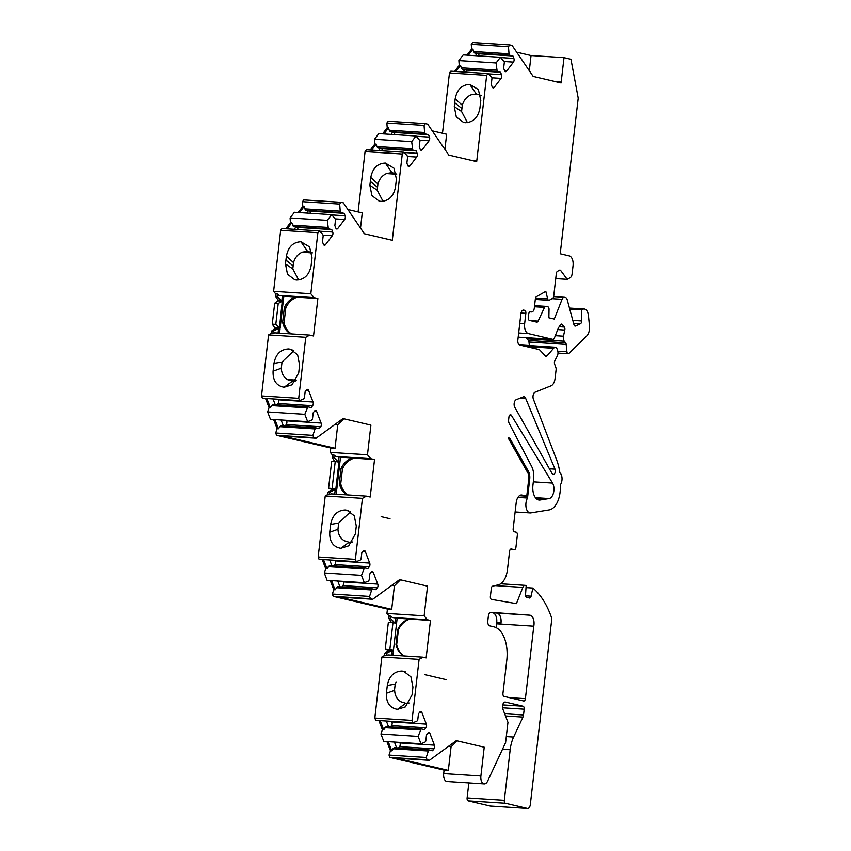 <?xml version="1.0" encoding="UTF-8"?>
<svg xmlns="http://www.w3.org/2000/svg" width="851" height="851" viewBox="0 0 851 851"><rect width="100%" height="100%" fill="white"/><g stroke="black" fill="none" stroke-linecap="round" stroke-linejoin="round"><path stroke-width="1.28" d="M274.809 327.88L274.703 328.752L276.543 328.869L276.639 327.997L274.809 327.88L272.267 324.146L275.798 324.38L278.224 303.456L282.553 301.148L283.234 301.307L280.107 328.337L276.639 327.997L280.107 328.337M282.245 301.371L279.426 328.178M278.224 303.456L274.692 303.222L277.937 300.85L282.553 301.148M279.766 300.977L279.873 300.105L280.468 301.02M277.447 294.052L275.767 293.946L275.49 296.254L277.181 296.361L277.447 294.052L279.011 295.382L283.84 296.095L283.34 300.446L280.553 300.265M339.9 462.359L336.773 489.378L332.103 488.474L335.23 461.444L339.9 462.359M338.943 462.136L335.815 489.155M332.103 488.474L328.571 488.24L331.699 461.221L335.23 461.444M336.773 489.378L331.465 488.921L331.369 489.793L333.198 489.91L333.294 489.038M328.571 488.24L331.465 488.921M333.986 489.208L333.9 489.963M334.103 455.104L332.422 454.987L332.156 457.295L333.837 457.402L334.103 455.104L335.666 456.423L340.496 457.147L339.996 461.487L337.156 461.806M381.163 516.631L390.003 518.706L381.163 516.631M424.936 674.652L446.658 679.747L424.936 674.652M386.397 693.267L387.301 685.459C389.109 676.215 393.97 671.396 401.885 671.024L403.64 671.29L410.916 676.832L412.937 687.108L412.49 691.001L412.033 694.905L405.384 706.873L397.449 709.34C389.758 708 386.077 702.639 386.397 693.267L394.619 690.331L394.843 692.406C395.513 696.512 397.47 699.586 400.704 701.639M396.023 682.13L395.332 684.098L387.301 685.459M395.194 684.098L394.481 690.331M396.555 623.4L393.428 650.43L389.843 649.59L392.971 622.56L396.555 623.4M389.843 649.59L385.226 649.292L388.354 622.262L392.971 622.56M393.428 650.43L388.13 649.973L388.024 650.845L389.854 650.962L389.96 650.09M385.226 649.292L388.13 649.973M390.641 650.249L390.556 651.004M392.854 655.238L393.311 651.292L392.875 655.238M390.769 616.145L389.077 616.039L388.811 618.347L390.492 618.454L390.769 616.145L392.332 617.475L397.14 618.188L396.651 622.528L393.822 622.762M396.651 622.528L393.875 622.347M389.854 650.962L393.311 651.292M333.198 489.91L336.656 490.25L336.209 494.186L336.656 490.25M333.837 457.402L337.57 461.21L339.975 461.476M277.33 328.156L277.235 328.911M283.819 296.095L283.319 300.435L278.032 299.988L277.937 300.85M374.525 459.572L370.196 497.016L366.377 496.122L362.441 498.335L355.378 559.373L356.261 561.671L360.26 560.075L361.069 559.001L361.792 552.82L363.217 550.948A2.638 1.457 -86.3 0 1 364.185 550.395A2.638 1.457 -86.3 0 1 365.239 551.427L369.696 563.064A2.638 1.457 -86.3 0 1 369.27 566.766L367.845 568.638L364.451 567.84L361.505 575.372L364.313 582.722L368.313 581.127L369.132 580.052L369.845 573.872L371.27 572A2.638 1.457 -86.3 0 1 372.238 571.447A2.638 1.457 -86.3 0 1 373.302 572.478L377.759 584.116A2.638 1.457 -86.3 0 1 377.333 587.818L375.908 589.69L372.515 588.892L371.696 589.966L369.557 596.423L370.44 598.732L372.738 599.264L399.651 579.616L427.564 586.169L424.138 615.826L427.362 619.719L430.468 620.443L426.138 657.897L423.032 657.163L419.096 659.376L412.033 720.414L412.916 722.722L416.916 721.127L417.735 720.052L418.447 713.861L419.873 711.989A2.638 1.457 -86.3 0 1 420.841 711.447A2.638 1.457 -86.3 0 1 421.894 712.468L426.351 724.116A2.638 1.457 -86.3 0 1 425.925 727.807L424.5 729.679L421.117 728.882L418.16 736.423L420.979 743.774L424.979 742.178L425.787 741.104L426.511 734.913L427.936 733.041A2.638 1.457 -86.3 0 1 428.904 732.498A2.638 1.457 -86.3 0 1 429.957 733.519L434.414 745.168A2.638 1.457 -86.3 0 1 433.989 748.859L432.563 750.731L429.17 749.933L428.351 751.007L426.223 757.475L427.106 759.773L429.393 760.315L456.306 740.657L484.23 747.21L480.9 775.974A7.042 3.883 93.7 0 0 484.272 783.899A7.042 3.883 93.7 0 0 487.623 781.133L505.611 742.593L507.951 722.339L502.888 709.117A4.404 2.425 -86.3 0 1 502.856 704.426A4.404 2.425 -86.3 0 1 505.217 702.043A4.404 2.425 -86.3 0 1 505.441 702.075L523.057 706.213A2.638 1.457 -86.3 0 1 524.195 709.17L523.525 714.968A4.404 2.425 -86.3 0 1 522.95 717.074L513.61 737.072A26.402 14.573 93.7 0 0 510.175 749.731L504.324 800.312A2.638 1.457 93.7 0 0 505.451 803.259L527.429 808.418A4.404 2.425 93.7 0 0 527.641 808.45A4.404 2.425 93.7 0 0 530.311 804.62L551.65 620.219A4.404 2.425 93.7 0 0 551.352 617.092A88.015 48.581 93.7 0 0 532.864 588.052L531.098 596.168A2.638 1.457 -86.3 0 1 529.577 598.019A2.638 1.457 -86.3 0 1 529.439 597.998L526.705 597.349A2.638 1.457 -86.3 0 1 525.556 594.626L526.163 585.584L525.29 585.382A4.404 2.425 93.7 0 0 525.067 585.35A4.404 2.425 93.7 0 0 522.833 587.392L516.429 603.625L491.57 599.402A2.638 1.457 -86.3 0 1 490.389 596.445L491.325 588.403A2.638 1.457 -86.3 0 1 492.378 586.243L498.452 584.786A17.605 9.712 93.7 0 0 507.473 569.606L509.6 551.246A2.638 1.457 -86.3 0 1 511.196 548.948A2.638 1.457 -86.3 0 1 511.334 548.969L514.195 549.64A2.638 1.457 93.7 0 0 514.334 549.661A2.638 1.457 93.7 0 0 515.929 547.363L517.344 535.162A2.638 1.457 93.7 0 0 516.217 532.205L514.302 531.758A2.638 1.457 -86.3 0 1 513.174 528.811L516.206 502.654A8.797 4.861 -86.3 0 1 521.535 494.995A8.797 4.861 -86.3 0 1 521.982 495.059L526.758 496.186L528.758 478.89A7.042 3.883 93.7 0 0 527.79 472.794L508.207 438.01A4.404 2.425 -86.3 0 1 508.749 437.935A4.404 2.425 -86.3 0 1 510.249 439.073L528.503 471.497A8.797 4.861 -86.3 0 1 529.716 479.113L527.524 498.016A8.797 4.861 93.7 0 0 526.088 507.43A8.797 4.861 93.7 0 0 530.184 512.93A8.797 4.861 93.7 0 0 530.79 512.898L549.193 509.909A20.243 11.169 93.7 0 0 560.064 492.357A44.007 24.285 93.7 0 0 560.586 484.474A7.042 3.883 93.7 0 0 559.884 472.848A44.007 24.285 93.7 0 0 556.639 459.891L533.386 399.151A4.404 2.425 -86.3 0 1 535.088 392.183L551.001 385.833A8.797 4.861 93.7 0 0 555.097 378.376L556.107 369.653A2.638 1.457 93.7 0 0 555.926 367.77L554.607 364.037A2.638 1.457 -86.3 0 1 554.82 360.792L557.288 356.005A4.404 2.425 93.7 0 0 557.65 350.601L557.097 349.038A4.404 2.425 93.7 0 0 555.288 347.208A4.404 2.425 93.7 0 0 554.299 347.516L547.023 355.867A2.638 1.457 -86.3 0 1 546.097 356.356A2.638 1.457 -86.3 0 1 545.448 356.026L539.417 349.612L519.727 344.995A4.404 2.425 -86.3 0 1 517.844 340.07L520.876 313.923A4.404 2.425 -86.3 0 1 523.546 310.094A4.404 2.425 -86.3 0 1 523.759 310.126L524.716 310.349A2.638 1.457 -86.3 0 1 525.844 313.317L524.641 323.763A8.797 4.861 93.7 0 0 528.407 333.603L552.884 339.347A2.638 1.457 93.7 0 0 553.012 339.368A2.638 1.457 93.7 0 0 554.352 338.134L558.352 328.018L560.437 324.784A2.638 1.457 -86.3 0 1 561.511 324.093A2.638 1.457 -86.3 0 1 562.213 324.497L564.319 327.039A2.638 1.457 -86.3 0 1 564.798 330.05L563.468 336.188A4.404 2.425 93.7 0 0 564.266 341.208L565.628 342.857A2.638 1.457 -86.3 0 1 566.192 344.421L566.926 351.771A2.638 1.457 93.7 0 0 568.202 353.739A2.638 1.457 93.7 0 0 568.989 353.399L586.754 335.911A8.797 4.861 93.7 0 0 589.488 326.05L588.445 315.572A8.797 4.861 93.7 0 0 584.201 309.009A8.797 4.861 93.7 0 0 582.786 309.296L581.648 309.817L581.658 320.955A2.638 1.457 -86.3 0 1 580.446 323.72L575.553 325.986A2.638 1.457 -86.3 0 1 575.127 326.071A2.638 1.457 -86.3 0 1 573.978 324.742L567.202 299.712A4.404 2.425 93.7 0 0 565.49 297.531L564.521 297.307A4.404 2.425 93.7 0 0 564.298 297.276A4.404 2.425 93.7 0 0 562.075 299.318L554.267 319.072L548.874 317.806L549.033 309.317A2.638 1.457 93.7 0 0 547.874 306.828L545.917 306.371A2.638 1.457 93.7 0 0 545.778 306.349A2.638 1.457 93.7 0 0 544.523 307.381L538.119 321.104A2.638 1.457 -86.3 0 1 536.864 322.146A2.638 1.457 -86.3 0 1 536.736 322.125L529.439 320.412A2.638 1.457 -86.3 0 1 528.311 317.455L528.716 313.976A2.638 1.457 -86.3 0 1 530.311 311.668A2.638 1.457 -86.3 0 1 530.45 311.689L531.407 311.913A4.404 2.425 93.7 0 0 531.63 311.955A4.404 2.425 93.7 0 0 534.3 308.115L535.375 298.786A2.638 1.457 -86.3 0 1 536.481 296.616L545.821 291.372L547.672 298.892A2.638 1.457 93.7 0 0 548.842 300.307A2.638 1.457 93.7 0 0 549.342 300.18L552.607 298.35A2.638 1.457 93.7 0 0 553.714 296.18L556.331 273.543A2.638 1.457 -86.3 0 1 557.426 271.363L559.469 270.214A2.638 1.457 -86.3 0 1 559.969 270.097A2.638 1.457 -86.3 0 1 560.745 270.575L567.213 279.362L570.244 277.66A4.404 2.425 93.7 0 0 572.085 274.033L573.042 265.746A8.797 4.861 93.7 0 0 569.276 255.917L560.203 253.779L578.212 98.152L570.957 59.283L564.011 57.655L561.086 82.941L533.162 76.388L512.111 45.475L509.813 44.933L508.462 46.709L509.026 53.804L509.558 55.198L512.951 55.996L513.876 58.421A2.638 1.457 -86.3 0 1 513.451 62.112L506.6 71.112A2.638 1.457 -86.3 0 1 505.632 71.654A2.638 1.457 -86.3 0 1 504.579 70.633L503.643 68.208L504.366 62.017L500.399 57.294L496.08 62.963L497.186 71.452L500.569 72.25L501.494 74.675A2.638 1.457 -86.3 0 1 501.069 78.366L494.229 87.366A2.638 1.457 -86.3 0 1 493.261 87.908A2.638 1.457 -86.3 0 1 492.197 86.887L491.272 84.462L491.984 78.281L491.452 76.888L488.027 73.548L486.676 75.324L476.688 161.626L448.775 155.073L427.713 124.161L425.415 123.618L424.064 125.395L424.628 132.49L425.16 133.884L428.553 134.681L429.478 137.107A2.638 1.457 -86.3 0 1 429.053 140.798L422.202 149.797A2.638 1.457 -86.3 0 1 421.234 150.34A2.638 1.457 -86.3 0 1 420.181 149.319L419.256 146.893L419.969 140.713L416.011 135.979L411.682 141.649L412.788 150.138L416.171 150.935L417.107 153.361A2.638 1.457 -86.3 0 1 416.671 157.052L409.831 166.051A2.638 1.457 -86.3 0 1 408.863 166.594A2.638 1.457 -86.3 0 1 407.799 165.573L406.874 163.147L407.586 156.967L407.055 155.573L403.629 152.233L402.278 154.01L392.29 240.312L364.377 233.759L343.315 202.846L341.017 202.315L339.666 204.091L340.23 211.186L340.762 212.569L344.155 213.367L345.08 215.792A2.638 1.457 -86.3 0 1 344.655 219.494L337.804 228.483A2.638 1.457 -86.3 0 1 336.836 229.025A2.638 1.457 -86.3 0 1 335.783 228.004L334.858 225.589L335.571 219.398L331.613 214.665L327.284 220.345L328.39 228.823L331.784 229.621L332.709 232.046A2.638 1.457 -86.3 0 1 332.273 235.748L325.433 244.737A2.638 1.457 -86.3 0 1 324.465 245.279A2.638 1.457 -86.3 0 1 323.401 244.258L322.476 241.844L323.199 235.653L322.667 234.259L319.231 230.919L317.88 232.695L310.817 293.744L314.051 297.627L317.87 298.52L313.53 335.975L309.711 335.081L305.775 337.283L298.712 398.332L299.595 400.63L303.594 399.034L304.413 397.96L305.126 391.768L306.551 389.907A2.638 1.457 -86.3 0 1 307.519 389.354A2.638 1.457 -86.3 0 1 308.583 390.375L313.04 402.023A2.638 1.457 -86.3 0 1 312.615 405.725L311.189 407.586L307.796 406.799L304.839 414.331L307.658 421.681L311.657 420.086L312.477 419.011L313.189 412.82L314.615 410.959A2.638 1.457 -86.3 0 1 315.583 410.405A2.638 1.457 -86.3 0 1 316.636 411.427L321.104 423.075A2.638 1.457 -86.3 0 1 320.667 426.776L319.242 428.638L315.859 427.851L315.04 428.925L312.902 435.382L313.785 437.68L316.083 438.222L342.985 418.575L370.908 425.128L367.472 454.785L370.706 458.678L374.525 459.572L340.496 457.147L339.996 461.487M430.468 620.443L397.162 618.188L396.64 622.528M390.896 651.026L386.46 653.323L386.194 655.632L384.514 655.515L381.886 656.993L374.823 718.031L375.706 720.329L412.916 722.722M386.46 653.323L384.78 653.217L384.514 655.515M276.543 328.869L280.011 329.209L279.553 333.145L279.99 329.209M277.586 328.933L273.15 331.23L272.873 333.539L271.192 333.432L268.576 334.9L261.512 395.938L262.385 398.247L299.595 400.63M273.15 331.23L271.458 331.124L271.192 333.432M334.241 489.985L329.805 492.272L329.539 494.58L327.848 494.474L325.231 495.942L318.168 556.99L319.051 559.288L356.261 561.671M329.805 492.272L328.114 492.165L327.848 494.474M468.858 782.909L467.114 797.919A2.638 1.457 93.7 0 0 468.241 800.876L490.219 806.035A4.404 2.425 93.7 0 0 490.431 806.067A4.404 2.425 93.7 0 0 490.655 806.057M386.918 741.583L390.439 750.773L389.013 755.082L389.896 757.39L444.094 770.112L443.69 773.58A7.042 3.883 93.7 0 0 447.062 781.505L484.272 783.899M378.855 720.531L382.376 729.722L380.95 734.03L383.769 741.381L420.979 743.774M384.78 653.217L388.024 650.845M388.811 618.347L391.311 622.453M330.262 580.542L333.773 589.732L332.347 594.041L333.23 596.338L387.428 609.061L386.928 613.443L389.077 616.039M322.199 559.49L325.72 568.681L324.295 572.989L327.103 580.339L364.313 582.722M328.114 492.165L331.369 489.793M332.156 457.295L334.656 461.412M367.472 454.785L330.262 452.402L332.422 454.987M273.596 419.5L277.118 428.691L275.692 432.999L276.575 435.297L330.773 448.02L330.273 452.402M265.544 398.449L269.054 407.64L267.629 411.948L270.448 419.298L307.658 421.681M271.458 331.124L274.703 328.752M274.692 303.222L272.267 324.146M278.032 299.988L275.49 296.254M319.231 230.919L282.021 228.536L280.67 230.313L273.607 291.35L275.767 293.946M331.613 214.665L294.403 212.282L290.085 217.952L290.457 222.685L285.819 228.781M341.017 202.315L303.807 199.921L302.456 201.698L302.828 206.431L298.19 212.527M403.629 152.233L366.419 149.85L365.068 151.627L358.09 211.942M416.011 135.979L378.801 133.596L374.472 139.266L374.855 144L370.217 150.095M425.415 123.618L388.205 121.236L386.854 123.012L387.226 127.746L382.588 133.841M488.027 73.548L450.817 71.165L449.466 72.941L442.488 133.256M500.399 57.294L463.199 54.9L458.87 60.581L459.253 65.314L454.615 71.399M509.813 44.933L472.603 42.55L471.252 44.326L471.624 49.06L466.986 55.145M526.429 337.656A4.404 2.425 93.7 0 0 527.056 338.826L528.418 340.474A2.638 1.457 -86.3 0 1 528.982 342.028L529.333 345.538M533.79 626.176L525.407 698.66A2.638 1.457 -86.3 0 1 523.801 701.001A2.638 1.457 -86.3 0 1 523.663 700.979L504.09 696.384A2.638 1.457 -86.3 0 1 502.952 693.437L506.792 660.248A29.923 16.52 93.7 0 0 493.984 626.836L489.687 625.825A4.404 2.425 -86.3 0 1 487.804 620.9L488.357 616.156A4.404 2.425 -86.3 0 1 491.027 612.326L529.769 615.177A8.797 4.861 -86.3 0 1 533.79 626.176L496.58 623.794A8.797 4.861 -86.3 0 1 496.58 623.794L496.144 627.612M500.835 624.06L500.962 622.964A8.797 4.861 93.7 0 0 496.814 613.06A8.797 4.861 -86.3 0 1 500.835 624.06L496.58 623.783L496.707 622.687A8.797 4.861 -86.3 0 0 492.527 612.784L490.059 612.603M526.758 496.186L519.408 495.707M429.393 760.315L392.183 757.922M317.87 298.52L297.222 297.201A19.36 16.073 -76.8 0 0 285.798 307.86L284.074 322.689A19.36 16.073 -76.8 0 0 291.51 333.911M525.407 698.66L509.441 697.639M514.77 407.246L552.171 473.667A3.298 1.819 93.7 0 0 553.299 474.518A3.298 1.819 93.7 0 0 555.075 472.688A3.298 1.819 93.7 0 0 555.001 469.135L525.663 398.353A4.404 2.425 93.7 0 0 523.95 396.768A4.404 2.425 93.7 0 0 523.322 396.874L516.206 399.715A4.404 2.425 93.7 0 0 514.249 402.874A4.404 2.425 93.7 0 0 514.77 407.246M564.011 57.655L531.045 55.549L529.301 70.707M508.462 46.709L471.252 44.326M509.026 53.804L473.624 51.539L474.55 52.953L478.528 53.783L479.347 55.943M468.305 55.23L472.943 49.145L473.624 51.539M472.943 49.145L471.624 49.06M509.558 55.198L474.55 52.953M512.951 55.996L478.528 53.783M496.08 62.963L458.87 60.581M496.654 70.059L461.253 67.793L462.178 69.208L466.146 70.048L466.976 72.197M455.934 71.484L460.572 65.399L461.253 67.793M460.572 65.399L459.253 65.314M497.186 71.452L462.178 69.208M500.569 72.25L466.146 70.048M486.676 75.324L449.466 72.941M465.327 122.693L463.572 122.438L456.296 116.885L454.274 106.62L455.179 98.812C457.008 89.546 461.87 84.728 469.763 84.387L478.379 89.536L480.815 100.461L479.911 108.258C478.102 117.512 473.241 122.321 465.327 122.693M432.265 130.852L446.658 134.235L444.903 149.393M424.064 125.395L386.854 123.012M424.628 132.49L389.226 130.224L390.152 131.639L394.13 132.479L394.949 134.628M383.907 133.915L388.545 127.831L389.226 130.224M388.545 127.831L387.226 127.746M425.16 133.884L390.152 131.639M428.553 134.681L394.13 132.479M411.682 141.649L374.472 139.266M412.256 148.755L376.855 146.478L377.78 147.893L381.748 148.734L382.578 150.882M371.536 150.18L376.174 144.085L376.855 146.478M376.174 144.085L374.855 144M412.788 150.138L377.78 147.893M416.171 150.935L381.748 148.734M402.278 154.01L365.068 151.627M347.878 209.548L362.26 212.92L360.505 228.079M369.877 185.305L370.781 177.508C372.61 168.232 377.472 163.413 385.365 163.073L393.981 168.221L396.417 179.146L395.513 186.943C393.705 196.198 388.843 201.006 380.929 201.379L379.174 201.123L371.898 195.57L369.877 185.305L377.195 190.167L383.035 201.315M339.666 204.091L302.456 201.698M340.23 211.186L304.828 208.91L305.754 210.325L309.732 211.165L310.551 213.314M299.509 212.612L304.147 206.516L304.828 208.91M304.147 206.516L302.828 206.431M340.762 212.569L305.754 210.325M344.155 213.367L309.732 211.165M327.284 220.345L290.085 217.952M287.138 228.866L291.776 222.771L290.457 222.685M291.776 222.771L293.382 226.579L297.35 227.419L298.18 229.568M327.858 227.44L292.457 225.164M328.39 228.823L293.382 226.579M331.784 229.621L297.35 227.419M317.88 232.695L280.67 230.313M285.479 263.991L286.383 256.194C288.223 246.918 293.074 242.099 300.967 241.758L309.583 246.907L312.019 257.832L311.115 265.64C309.307 274.884 304.445 279.702 296.531 280.064L294.776 279.809L287.5 274.256L285.479 263.991L292.797 268.863L298.637 280M310.817 293.744L273.607 291.35M314.051 297.627L279.011 295.382M302.116 252.268C297.871 254.13 294.999 257.576 293.521 262.619L292.797 268.852M311.892 252.779L302.35 252.162M283.84 296.095L297.222 297.201M287.595 379.674L296.191 380.227M293.872 350.74L282.021 362.015L281.298 368.249C281.596 373.408 283.628 377.174 287.393 379.546M309.711 335.081L274.682 332.837L272.873 333.539M305.775 337.283L268.576 334.9M288.563 348.942L290.319 349.197L297.595 354.75L299.616 365.015L298.722 372.812L292.063 384.78L284.138 387.248C276.447 385.907 272.756 380.546 273.086 371.174L273.979 363.366C275.788 354.122 280.649 349.314 288.563 348.942L292.031 349.75M298.712 398.332L261.512 395.938M278.405 399.268L278.617 399.821A2.638 1.457 -86.3 0 1 278.181 403.512L277.181 404.831M307.796 406.799L272.788 404.555L270.373 407.725L269.054 407.64M306.977 407.874L271.575 405.597M304.839 414.331L267.629 411.948M286.468 420.32L286.67 420.873A2.638 1.457 -86.3 0 1 286.244 424.564L285.245 425.883M315.859 427.851L280.851 425.606L278.437 428.776L277.118 428.691M315.04 428.925L279.639 426.649M312.902 435.382L275.692 432.999M313.785 437.68L276.575 435.297M316.083 438.222L283.117 436.106L335.028 448.296L330.773 448.02M343.804 418.766L337.751 424.755L335.028 448.296M335.305 424.181L337.751 424.755M370.706 458.678L335.666 456.423M386.514 173.583C382.269 175.444 379.397 178.891 377.918 183.933L377.195 190.167M396.289 174.093L386.737 173.487L391.864 172.615L396.726 174.115M353.888 458.242A19.36 16.073 -76.8 0 0 342.453 468.912L340.74 483.74A19.36 16.073 -76.8 0 0 348.165 494.952M350.527 511.791L338.677 523.057L337.953 529.29C338.262 534.449 340.283 538.215 344.049 540.587M366.377 496.122L331.337 493.878L329.539 494.58M362.441 498.335L325.231 495.942M355.378 533.864L348.719 545.821L340.794 548.299C333.103 546.948 329.422 541.598 329.741 532.215L330.645 524.418C332.454 515.163 337.315 510.355 345.229 509.983L346.974 510.238L354.261 515.791L356.282 526.056L355.378 533.864M355.378 559.373L318.168 556.99M335.06 560.32L335.273 560.862A2.638 1.457 -86.3 0 1 334.847 564.564L333.837 565.872M364.451 567.84L329.443 565.596L327.039 568.766L325.72 568.681M363.643 568.915L328.241 566.649M361.505 575.372L324.295 572.989M343.123 581.371L343.336 581.914A2.638 1.457 -86.3 0 1 342.9 585.616L341.9 586.924M372.515 588.892L337.507 586.647L335.092 589.817L333.773 589.732M371.696 589.966L336.294 587.701M369.557 596.423L332.347 594.041M370.44 598.732L333.23 596.338M372.738 599.264L339.772 597.157L391.683 609.337L387.428 609.061M400.459 579.808L394.407 585.796L391.683 609.337M391.971 585.222L394.407 585.796M424.138 615.826L386.928 613.443M427.362 619.719L392.332 617.475M470.911 94.897C466.656 96.759 463.795 100.205 462.306 105.247L461.582 111.481L467.433 122.629M409.831 619.124A19.36 16.073 -76.8 0 0 398.396 629.783L396.683 644.611A19.36 16.073 -76.8 0 0 404.342 655.972M423.032 657.163L387.992 654.919L386.194 655.632M419.096 659.376L381.886 656.993M412.033 720.414L374.823 718.031M391.726 721.361L391.928 721.903A2.638 1.457 -86.3 0 1 391.503 725.605L390.503 726.924M421.117 728.882L386.109 726.637L383.695 729.807L382.376 729.722M420.298 729.956L384.897 727.69M418.16 736.423L380.95 734.03M399.779 742.412L399.991 742.955A2.638 1.457 -86.3 0 1 399.566 746.657L398.555 747.976M429.17 749.933L394.162 747.689L391.758 750.859L390.439 750.773M428.351 751.007L392.96 748.742M426.223 757.475L389.013 755.082M427.106 759.773L389.896 757.39M457.115 740.849L451.062 746.848L448.339 770.378L444.094 770.112M448.626 746.274L451.062 746.848M532.864 588.052L526.024 587.615M508.632 419.681L508.941 417.064A2.638 1.457 -86.3 0 1 510.536 414.756A2.638 1.457 -86.3 0 1 511.408 415.384L552.533 483.081A8.797 4.861 -86.3 0 1 553.607 492.431A8.797 4.861 -86.3 0 1 549.129 498.537L540.172 499.984A13.201 7.287 -86.3 0 1 539.257 500.037A13.201 7.287 -86.3 0 1 532.939 485.176L533.577 479.666A15.839 8.744 93.7 0 0 531.609 466.327L509.185 423.383A4.404 2.425 -86.3 0 1 508.632 419.681M553.224 348.261L526.269 346.527M581.648 309.817L569.723 309.051M567.213 279.362L555.735 278.628M527.524 498.016L517.908 497.399M396.438 758.198L448.339 770.378M394.407 742.072L396.619 747.848M391.758 750.859L388.237 741.668M386.343 721.02L388.556 726.797M383.695 729.807L380.174 720.616M409.108 618.954A19.36 16.073 -76.8 0 0 397.683 629.623L395.96 644.441A19.36 16.073 -76.8 0 0 403.863 655.94M337.741 581.02L339.953 586.807M335.092 589.817L331.571 580.627M329.688 559.969L331.901 565.755M327.039 568.766L323.518 559.575M352.452 457.912A19.36 16.073 -76.8 0 0 341.017 468.571L339.304 483.4A19.36 16.073 -76.8 0 0 347.197 494.899M281.085 419.979L283.298 425.755M278.437 428.776L274.916 419.586M273.022 398.928L275.235 404.704M270.373 407.725L266.852 398.534M295.797 296.861A19.36 16.073 -76.8 0 0 284.362 307.53L282.649 322.359A19.36 16.073 -76.8 0 0 290.542 333.847M295.967 227.089L294.265 229.323M308.339 210.835L306.647 213.069M380.365 148.404L378.663 150.627M392.736 132.15L391.045 134.373M464.763 69.718L463.061 71.941M477.134 53.464L475.432 55.687M531.045 55.549L516.663 52.166M287.585 379.684L292.446 381.184L295.744 380.918M273.979 363.366L282.021 362.015M344.251 540.736L349.101 542.236L352.399 541.97M348.687 510.791L345.229 509.983M330.645 524.418L338.677 523.057M400.906 701.777L405.757 703.277L409.076 702.99M405.342 671.843L401.885 671.024M481.145 95.44L476.262 93.918L471.103 94.791M454.274 106.62L461.593 111.481M312.328 252.8L307.477 251.3L302.339 252.151M339.049 456.806L338.517 461.391M334.73 494.091L335.188 490.155M282.383 295.765L281.862 300.339M277.181 296.361L280.915 300.169M278.075 333.049L278.532 329.114M391.386 655.142L391.843 651.196M395.704 617.847L395.172 622.432M390.492 618.454L394.226 622.262M341.017 468.571L342.453 468.912M339.304 483.4L340.74 483.74M284.362 307.53L285.798 307.86M282.649 322.359L284.074 322.689M397.683 629.623L398.396 629.783M395.96 644.441L396.683 644.611M391.354 622.07L393.141 622.602M334.698 461.029L336.464 461.678M279.192 327.826L275.798 324.38M521.982 495.059L521.089 495.005M529.769 615.177L492.527 612.784M525.663 398.353L520.45 398.023M555.001 469.135L549.416 468.773M561.192 82.068L555.937 81.728M513.876 58.421L500.686 57.57M513.451 62.112L504.175 61.517M506.6 71.112L504.739 70.984M501.494 74.675L488.314 73.824M501.069 78.366L491.793 77.771M494.229 87.366L492.367 87.238M476.794 160.754L471.539 160.413M429.478 137.107L416.299 136.256M429.053 140.798L419.777 140.202M422.202 149.797L420.341 149.68M417.107 153.361L403.917 152.51M416.671 157.052L407.395 156.467M409.831 166.051L407.969 165.934M345.08 215.792L331.901 214.941M344.655 219.484L335.379 218.898M337.804 228.483L335.954 228.366M332.709 232.046L319.519 231.195M332.273 235.748L323.008 235.153M325.433 244.737L323.571 244.62M302.328 252.279L312.306 252.928M287.606 379.557L296.254 380.11M308.583 390.375L306.307 390.237M313.04 402.023L278.617 399.821M312.615 405.725L278.181 403.512M316.636 411.427L314.359 411.278M321.104 423.075L286.67 420.862M320.667 426.776L286.244 424.564M386.716 173.593L396.704 174.232M365.239 551.427L362.962 551.278M369.696 563.064L335.273 560.862M369.27 566.766L334.847 564.564M373.302 572.478L371.025 572.329M377.759 584.116L343.336 581.914M377.333 587.818L342.9 585.616M421.894 712.468L419.617 712.319M426.351 724.116L391.928 721.903M425.925 727.807L391.503 725.605M429.957 733.519L427.681 733.371M434.414 745.168L399.991 742.955M433.989 748.859L399.566 746.657M480.9 775.974L443.69 773.58M523.057 706.213L502.718 704.905M524.195 709.17L502.558 707.777M523.525 714.968L504.664 713.755M510.175 749.731L502.505 749.242M504.324 800.312L467.114 797.919M505.451 803.259L468.241 800.876M527.429 808.418L490.219 806.035M531.098 596.168L525.631 595.817M522.833 587.392L495.048 585.605M514.195 549.64L510.313 549.395M511.408 415.384L509.6 415.267M552.533 483.081L533.322 481.847M549.129 498.537L535.439 497.654M548.055 498.707L535.63 497.909M554.299 347.516L521.503 345.41M547.023 355.867L545.193 355.75M524.716 310.349L522.844 310.232M525.844 313.317L521.035 313.008M524.641 323.763L519.77 323.444M528.407 333.603L518.663 332.975M552.884 339.347L518.185 337.124M564.319 327.039L559.192 326.71M564.798 330.05L557.724 329.592M563.468 336.188L555.331 335.666M564.266 341.208L527.056 338.826M565.628 342.857L528.418 340.474M566.192 344.421L528.982 342.028M566.926 351.771L557.82 351.186M582.786 309.296L569.564 308.445M581.658 320.955L572.797 320.391M580.446 323.72L573.574 323.284M562.075 299.318L552.044 298.669M545.651 306.349L534.588 305.647M544.523 307.381L534.46 306.743M538.119 321.104L530.247 320.604M531.407 311.913L529.79 311.817M547.672 298.892L535.502 298.116M560.745 270.575L559.022 270.469M540.172 499.984L538.353 499.867M529.716 479.113L528.748 479.049M528.503 471.497L527.003 471.401M510.249 439.073L508.749 438.978M513.61 737.072L506.302 736.604M522.95 717.074L505.505 715.957M500.962 622.964L496.707 622.687M284.138 387.248L292.446 381.184M273.086 371.174L281.298 368.238M340.794 548.299L349.101 542.236M329.741 532.215L337.953 529.29M397.449 709.34L405.757 703.277M370.334 181.412L377.28 187.039M370.781 177.508L377.918 183.944M385.365 163.073L391.864 172.615M454.721 102.726L461.678 108.354M455.179 98.812L462.316 105.247M469.763 84.387L476.262 93.918M285.936 260.098L292.893 265.725M286.383 256.194L293.521 262.629M300.967 241.758L307.477 251.3M527.641 808.45L490.431 806.067M525.067 585.35L500.675 583.786M514.334 549.661L510.302 549.406M555.288 347.208L519.472 344.91M553.012 339.368L518.185 337.134M568.202 353.739L558.001 353.091M584.201 309.009L569.457 308.062M564.298 297.276L553.639 296.595M545.778 306.349L534.588 305.637M531.63 311.955L529.758 311.828M548.842 300.307L535.3 299.435M530.184 512.93L515.121 511.962"/></g></svg>
